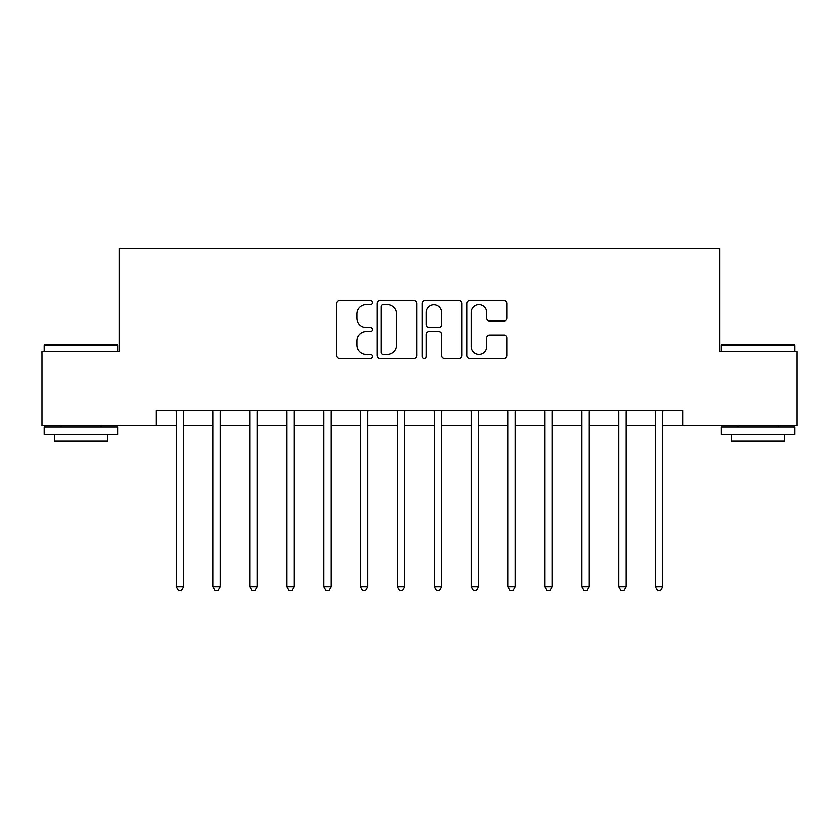 <?xml version="1.0" encoding="UTF-8"?>
<svg xmlns="http://www.w3.org/2000/svg" width="839" height="839" viewBox="0 0 839 839"><rect width="100%" height="100%" fill="white"/><g stroke="black" fill="none" stroke-linecap="round" stroke-linejoin="round"><path stroke-width="1.26" d="M372.306 302.606A2.024 2.024 0 0 0 370.282 300.582L339.522 300.582A2.895 2.895 0 0 0 336.628 303.477L336.628 355.589A2.895 2.895 0 0 0 339.522 358.494L370.282 358.494A2.024 2.024 0 0 0 372.306 356.46A2.024 2.024 0 0 0 370.282 354.436L366.297 354.436A9.26 9.26 0 0 1 357.036 345.175L357.036 340.833A9.26 9.26 0 0 1 366.297 331.562L370.282 331.562A2.024 2.024 0 0 0 372.306 329.538A2.024 2.024 0 0 0 370.282 327.514L366.297 327.514A9.26 9.26 0 0 1 357.036 318.243L357.036 313.901A9.26 9.26 0 0 1 366.297 304.641L370.282 304.641A2.024 2.024 0 0 0 372.306 302.606M504.113 320.991A2.895 2.895 0 0 0 507.008 318.096L507.008 303.477A2.895 2.895 0 0 0 504.113 300.582L469.945 300.582A2.895 2.895 0 0 0 467.05 303.477L467.05 355.589A2.895 2.895 0 0 0 469.945 358.494L504.113 358.494A2.895 2.895 0 0 0 507.008 355.589L507.008 337.928A2.895 2.895 0 0 0 504.113 335.034L489.494 335.034A2.895 2.895 0 0 0 486.599 337.928L486.599 346.696A7.74 7.74 0 0 1 478.849 354.436A7.74 7.74 0 0 1 471.109 346.696L471.109 312.381A7.74 7.74 0 0 1 478.849 304.641A7.74 7.74 0 0 1 486.599 312.381L486.599 318.096A2.895 2.895 0 0 0 489.494 320.991L504.113 320.991M156.243 425.394L41.95 425.394L41.95 351.656L119.379 351.656L119.379 248.417L719.621 248.417L719.621 351.656L797.05 351.656L797.05 425.394L682.757 425.394L682.757 410.649L156.243 410.649L156.243 425.394L176.159 425.394M416.962 303.477A2.895 2.895 0 0 0 414.067 300.582L379.91 300.582A2.895 2.895 0 0 0 377.015 303.477L377.015 355.589A2.895 2.895 0 0 0 379.91 358.494L414.067 358.494A2.895 2.895 0 0 0 416.962 355.589L416.962 303.477M424.933 300.582L459.09 300.582A2.895 2.895 0 0 1 461.985 303.477L461.985 355.589A2.895 2.895 0 0 1 459.09 358.494L444.471 358.494A2.895 2.895 0 0 1 441.576 355.589L441.576 334.457A2.895 2.895 0 0 0 438.682 331.562L428.981 331.562A2.895 2.895 0 0 0 426.086 334.457L426.086 356.46A2.024 2.024 0 0 1 424.062 358.494A2.024 2.024 0 0 1 422.038 356.46L422.038 303.477A2.895 2.895 0 0 1 424.933 300.582M183.531 425.394L213.033 425.394M220.405 425.394L249.896 425.394M257.269 425.394L286.77 425.394M294.143 425.394L323.634 425.394M331.017 425.394L360.508 425.394M367.881 425.394L397.382 425.394M404.755 425.394L434.245 425.394M441.618 425.394L471.119 425.394M478.492 425.394L507.994 425.394M515.366 425.394L544.857 425.394M552.23 425.394L581.731 425.394M589.104 425.394L618.595 425.394M625.978 425.394L655.469 425.394M662.841 425.394L682.757 425.394M383.087 304.641A2.024 2.024 0 0 0 381.063 306.665L381.063 352.411A2.024 2.024 0 0 0 383.087 354.436L387.293 354.436A9.26 9.26 0 0 0 396.553 345.175L396.553 313.901A9.26 9.26 0 0 0 387.293 304.641L383.087 304.641M441.576 312.528A7.74 7.74 0 0 0 433.836 304.788A7.74 7.74 0 0 0 426.086 312.528L426.086 324.62A2.895 2.895 0 0 0 428.981 327.514L438.682 327.514A2.895 2.895 0 0 0 441.576 324.62L441.576 312.528M183.898 410.649L183.741 411.026A2.947 2.947 0 0 0 183.531 412.127L183.531 586.744L176.159 586.744L176.159 412.127A2.947 2.947 0 0 0 175.949 411.026L175.791 410.649M183.531 586.744L181.318 590.583L178.371 590.583L176.159 586.744M220.762 410.649L220.615 411.026A2.947 2.947 86.2 0 0 220.405 412.127L220.405 586.744L213.033 586.744L213.033 412.127A2.947 2.947 86.2 0 0 212.812 411.026L212.666 410.649M220.405 586.744L218.192 590.572L215.235 590.572L213.033 586.744M257.636 410.649L257.489 411.026A2.947 2.947 86.2 0 0 257.269 412.127L257.269 586.744L249.896 586.744L249.896 412.127A2.947 2.947 86.2 0 0 249.686 411.026L249.529 410.649M257.269 586.744L255.056 590.572L252.109 590.572L249.896 586.744M294.51 410.649L294.353 411.026A2.947 2.947 86.2 0 0 294.143 412.127L294.143 586.744L286.77 586.744L286.77 412.127A2.947 2.947 86.2 0 0 286.55 411.026L286.403 410.649M294.143 586.744L291.93 590.572L288.983 590.572L286.77 586.744M331.374 410.649L331.227 411.026A2.947 2.947 86.2 0 0 331.017 412.127L331.017 586.744L323.634 586.744L323.634 412.127A2.947 2.947 86.2 0 0 323.424 411.026L323.277 410.649M331.017 586.744L328.804 590.572L325.847 590.572L323.634 586.744M45.044 344.284L117.02 344.284L117.9 345.165L44.163 345.165L45.044 344.284M81.037 434.245L44.163 434.245L44.163 426.873L117.9 426.873L117.9 434.245L81.037 434.245M107.581 434.245L107.581 441.031L54.483 441.031L54.483 434.245M721.98 344.284L793.956 344.284L794.837 345.165L721.1 345.165L721.98 344.284M757.963 434.245L721.1 434.245L721.1 426.873L794.837 426.873L794.837 434.245L757.963 434.245M784.517 434.245L784.517 441.031L731.419 441.031L731.419 434.245M368.248 410.649L368.09 411.026A2.947 2.947 86.2 0 0 367.881 412.127L367.881 586.744L360.508 586.744L360.508 412.127A2.947 2.947 86.2 0 0 360.298 411.026L360.141 410.649M367.881 586.744L365.668 590.572L362.721 590.572L360.508 586.744M405.111 410.649L404.964 411.026A2.947 2.947 86.2 0 0 404.755 412.127L404.755 586.744L397.382 586.744L397.382 412.127A2.947 2.947 86.2 0 0 397.162 411.026L397.015 410.649M404.755 586.744L402.542 590.572L399.595 590.572L397.382 586.744M441.985 410.649L441.838 411.026A2.947 2.947 86.2 0 0 441.618 412.127L441.618 586.744L434.245 586.744L434.245 412.127A2.947 2.947 86.2 0 0 434.036 411.026L433.889 410.649M441.618 586.744L439.405 590.572L436.458 590.572L434.245 586.744M478.859 410.649L478.702 411.026A2.947 2.947 86.2 0 0 478.492 412.127L478.492 586.744L471.119 586.744L471.119 412.127A2.947 2.947 86.2 0 0 470.91 411.026L470.752 410.649M478.492 586.744L476.279 590.572L473.332 590.572L471.119 586.744M515.723 410.649L515.576 411.026A2.947 2.947 86.2 0 0 515.366 412.127L515.366 586.744L507.994 586.744L507.994 412.127A2.947 2.947 86.2 0 0 507.773 411.026L507.626 410.649M515.366 586.744L513.153 590.572L510.196 590.572L507.994 586.744M552.597 410.649L552.45 411.026A2.947 2.947 86.2 0 0 552.23 412.127L552.23 586.744L544.857 586.744L544.857 412.127A2.947 2.947 86.2 0 0 544.647 411.026L544.49 410.649M552.23 586.744L550.017 590.572L547.07 590.572L544.857 586.744M589.471 410.649L589.314 411.026A2.947 2.947 86.2 0 0 589.104 412.127L589.104 586.744L581.731 586.744L581.731 412.127A2.947 2.947 86.2 0 0 581.511 411.026L581.364 410.649M589.104 586.744L586.891 590.572L583.944 590.572L581.731 586.744M626.334 410.649L626.188 411.026A2.947 2.947 86.2 0 0 625.978 412.127L625.978 586.744L618.595 586.744L618.595 412.127A2.947 2.947 86.2 0 0 618.385 411.026L618.238 410.649M625.978 586.744L623.765 590.572L620.808 590.572L618.595 586.744M663.209 410.649L663.051 411.026A2.947 2.947 86.2 0 0 662.841 412.127L662.841 586.744L655.469 586.744L655.469 412.127A2.947 2.947 86.2 0 0 655.259 411.026L655.102 410.649M662.841 586.744L660.629 590.572L657.682 590.572L655.469 586.744M44.163 351.656L44.163 345.165M60.974 426.873L60.974 425.394M101.089 426.873L101.089 425.394M117.9 351.656L117.9 345.165M721.1 351.656L721.1 345.165M737.911 426.873L737.911 425.394M778.026 426.873L778.026 425.394M794.837 351.656L794.837 345.165"/></g></svg>
